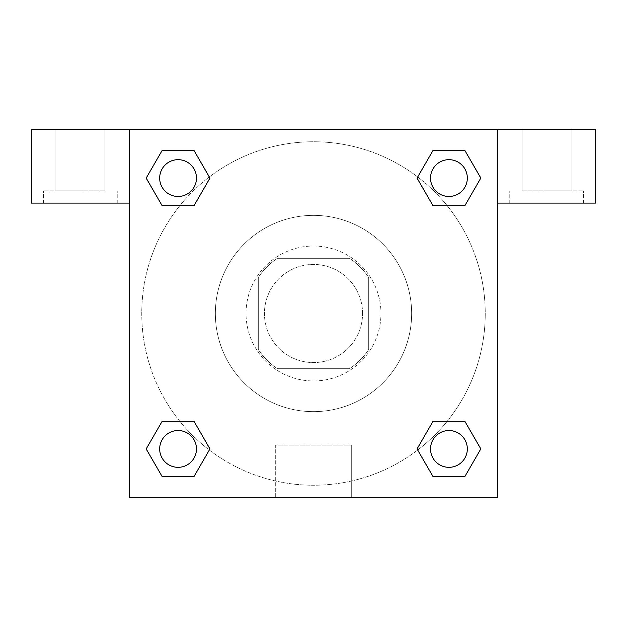 <?xml version="1.0" encoding="UTF-8"?>
<svg xmlns="http://www.w3.org/2000/svg" width="627" height="627" viewBox="0 0 627 627"><rect width="100%" height="100%" fill="white"/><g stroke="black" fill="none" stroke-linecap="round" stroke-linejoin="round"><path stroke-width="0.47" stroke-dasharray="3.13 2.35" d="M362.571 313.5A49.071 49.071 0 0 0 288.969 271.005A49.071 49.071 0 0 0 288.969 355.995A49.071 49.071 0 0 0 362.571 313.5A49.071 49.071 0 0 0 288.969 271.005A49.071 49.071 0 0 0 288.969 355.995A49.071 49.071 0 0 0 362.571 313.5M349.49 368.7L277.51 368.7A65.898 65.898 0 0 1 258.3 349.49L258.3 277.51A65.898 65.898 0 0 1 277.51 258.3L349.49 258.3A65.898 65.898 0 0 1 368.7 277.51L368.7 349.49A65.898 65.898 0 0 1 349.49 368.7L277.51 368.7A65.898 65.898 0 0 1 258.3 349.49L258.3 277.51A65.898 65.898 0 0 1 277.51 258.3L349.49 258.3A65.898 65.898 0 0 1 368.7 277.51L368.7 349.49A65.898 65.898 0 0 1 349.49 368.7M313.5 246.027A67.473 67.473 0 0 1 371.929 347.233A67.473 67.473 0 0 1 255.071 347.233A67.473 67.473 0 0 1 313.5 246.027A67.473 67.473 0 0 0 246.027 313.5A67.473 67.473 0 0 0 313.5 380.973A67.473 67.473 0 0 0 380.973 313.5A67.473 67.473 0 0 0 313.5 246.027M411.641 313.5A98.141 98.141 0 0 0 264.429 228.51A98.141 98.141 0 0 0 264.429 398.49A98.141 98.141 0 0 0 411.641 313.5A98.141 98.141 0 0 0 264.429 228.51A98.141 98.141 0 0 0 264.429 398.49A98.141 98.141 0 0 0 411.641 313.5M432.998 205.672L417.057 178.068L432.998 205.672L417.057 178.068L432.998 150.464L464.866 150.464L480.807 178.068L464.866 205.672L447.176 205.672M464.866 150.464L432.998 150.464L417.057 178.068L432.998 150.464L464.866 150.464L480.807 178.068L464.866 205.672L480.807 178.068L464.866 150.464L480.838 178.044M447.176 421.328L464.866 421.328L447.176 421.328L464.866 421.328L480.807 448.932L464.866 476.536L432.998 476.536L417.66 450.053A171.743 171.743 0 0 1 176.963 417.676A171.743 171.743 0 0 1 209.308 176.971M480.838 448.908L464.866 421.328L480.807 448.932L464.866 476.536L432.998 476.536L417.057 448.932L432.998 421.328M179.824 205.672L162.134 205.672L179.824 205.672L162.134 205.672L146.193 178.068L162.166 205.648M162.166 150.488L146.193 178.068L162.134 205.672L146.193 178.068L162.134 150.464L194.002 150.464L162.134 150.464L194.002 150.464L209.943 178.068L193.97 150.488M162.134 150.464L146.162 178.044M129.491 129.491L497.509 129.491L497.509 497.509L129.491 497.509L129.491 129.491L31.35 129.491L595.65 129.491L497.509 129.491L497.509 203.093L497.509 129.491L31.35 129.491L31.35 203.093L129.491 203.093L129.491 129.491L129.491 203.093L31.35 203.093L31.35 129.491L31.35 203.093L129.491 203.093L129.491 129.491M194.002 421.328L209.943 448.932L194.002 421.328L209.943 448.932L194.002 476.536L162.134 476.536L146.162 448.956M162.134 476.536L146.193 448.932L162.134 476.536L194.002 476.536L209.943 448.932L194.002 476.536L162.134 476.536L146.193 448.932L162.134 421.328L179.824 421.328M129.491 330.366L129.499 296.634L129.491 330.366M129.491 497.509L129.491 203.093L129.491 497.509L497.509 497.509L129.491 497.509M80.421 203.093L43.616 203.093L80.421 203.093M80.421 190.827L43.616 190.827L80.421 190.827M55.881 190.827L104.952 190.827L55.881 190.827L104.952 190.827L55.881 190.827L55.881 129.491L104.952 129.491L104.952 190.827L104.952 129.491L55.881 129.491L104.952 129.491L55.881 129.491L55.881 190.827M275.308 497.509L351.692 497.509L275.308 497.509L275.308 445.107L351.692 445.107L275.308 445.107L351.692 445.107L275.308 445.107L275.308 497.509L351.692 497.509L275.308 497.509M497.509 296.634L497.501 330.366L497.509 296.634M497.509 203.093L497.509 497.509L497.509 203.093L595.65 203.093L497.509 203.093L497.509 129.491L497.509 203.093L595.65 203.093L595.65 129.491L497.509 129.491L497.509 203.093M546.579 203.093L509.775 203.093L546.579 203.093M546.579 190.827L583.384 190.827L546.579 190.827M522.048 190.827L571.119 190.827L522.048 190.827L571.119 190.827L522.048 190.827L522.048 129.491L571.119 129.491L571.119 190.827L571.119 129.491L522.048 129.491L571.119 129.491L522.048 129.491L522.048 190.827M595.65 203.093L595.65 129.491L595.65 203.093M313.5 129.491L296.634 129.491L313.5 129.491M313.5 129.499L330.366 129.499L313.5 129.499M196.47 178.068A18.402 18.402 0 0 0 168.867 162.134A18.402 18.402 0 0 0 168.867 194.002A18.402 18.402 0 0 0 196.47 178.068A18.402 18.402 0 0 0 168.867 162.134A18.402 18.402 0 0 0 168.867 194.002A18.402 18.402 0 0 0 196.47 178.068A18.402 18.402 0 0 0 168.867 162.134A18.402 18.402 0 0 0 168.867 194.002A18.402 18.402 0 0 0 196.47 178.068A18.402 18.402 0 0 0 168.867 162.134A18.402 18.402 0 0 0 168.867 194.002A18.402 18.402 0 0 0 196.47 178.068A18.402 18.402 0 0 0 168.867 162.134A18.402 18.402 0 0 0 168.867 194.002A18.402 18.402 0 0 0 196.47 178.068M467.334 178.068A18.402 18.402 0 0 0 439.731 162.134A18.402 18.402 0 0 0 439.731 194.002A18.402 18.402 0 0 0 467.334 178.068A18.402 18.402 0 0 0 439.731 162.134A18.402 18.402 0 0 0 439.731 194.002A18.402 18.402 0 0 0 467.334 178.068A18.402 18.402 0 0 0 439.731 162.134A18.402 18.402 0 0 0 439.731 194.002A18.402 18.402 0 0 0 467.334 178.068A18.402 18.402 0 0 0 439.731 162.134A18.402 18.402 0 0 0 439.731 194.002A18.402 18.402 0 0 0 467.334 178.068A18.402 18.402 0 0 0 439.731 162.134A18.402 18.402 0 0 0 439.731 194.002A18.402 18.402 0 0 0 467.334 178.068M196.47 448.932A18.402 18.402 0 0 0 168.867 432.998A18.402 18.402 0 0 0 168.867 464.866A18.402 18.402 0 0 0 196.47 448.932A18.402 18.402 0 0 0 168.867 432.998A18.402 18.402 0 0 0 168.867 464.866A18.402 18.402 0 0 0 196.47 448.932A18.402 18.402 0 0 0 168.867 432.998A18.402 18.402 0 0 0 168.867 464.866A18.402 18.402 0 0 0 196.47 448.932A18.402 18.402 0 0 0 168.867 432.998A18.402 18.402 0 0 0 168.867 464.866A18.402 18.402 0 0 0 196.47 448.932A18.402 18.402 0 0 0 168.867 432.998A18.402 18.402 0 0 0 168.867 464.866A18.402 18.402 0 0 0 196.47 448.932M467.334 448.932A18.402 18.402 0 0 0 439.731 432.998A18.402 18.402 0 0 0 439.731 464.866A18.402 18.402 0 0 0 467.334 448.932A18.402 18.402 0 0 1 448.932 467.334A18.402 18.402 0 0 1 430.53 448.932A18.402 18.402 0 0 1 448.932 430.53A18.402 18.402 0 0 1 467.334 448.932A18.402 18.402 0 0 0 439.731 432.998A18.402 18.402 0 0 0 439.731 464.866A18.402 18.402 0 0 0 467.334 448.932A18.402 18.402 0 0 0 439.731 432.998A18.402 18.402 0 0 0 439.731 464.866A18.402 18.402 0 0 0 467.334 448.932A18.402 18.402 0 0 0 439.731 432.998A18.402 18.402 0 0 0 439.731 464.866A18.402 18.402 0 0 0 467.334 448.932M417.692 450.029A171.743 171.743 0 0 0 485.243 313.5A171.743 171.743 0 0 0 227.625 164.768A171.743 171.743 0 0 0 227.625 462.232A171.743 171.743 0 0 0 485.243 313.5A171.743 171.743 0 0 0 209.34 176.947M330.366 129.491L296.634 129.499L330.366 129.491M194.002 205.672L209.943 178.068L194.002 205.672L209.943 178.068L194.002 150.464L209.943 178.068L193.97 205.648M432.998 476.536L417.057 448.932L432.998 476.536L464.866 476.536L480.807 448.932L464.866 421.328M146.193 448.932L162.134 421.328L146.193 448.932M117.225 203.093L117.225 190.827L117.225 203.093M43.616 203.093L43.616 190.827L43.616 203.093M351.692 497.509L351.692 445.107L351.692 497.509M583.384 203.093L583.384 190.827L583.384 203.093M509.775 203.093L509.775 190.827L509.775 203.093"/><path stroke-width="0.94" d="M464.866 150.464L432.998 150.464L464.866 150.464L480.807 178.068L464.866 205.672L432.998 205.672L447.176 205.672L432.998 205.672L417.026 178.092L432.998 205.672L417.057 178.068L432.998 150.464L464.866 150.464L480.838 178.044M464.866 421.328L432.998 421.328L464.866 421.328L480.807 448.932L464.866 476.536L432.998 476.536L417.057 448.932L432.998 421.328L464.866 421.328L480.838 448.908M417.692 450.029A171.743 171.743 0 0 1 417.66 450.053L432.998 476.536L464.866 476.536L432.998 476.536M179.824 205.672L162.134 205.672L194.002 205.672L162.134 205.672L146.193 178.068L162.134 150.464L194.002 150.464L209.943 178.068L194.002 205.672L179.824 205.672L194.002 205.672L209.974 178.092M162.134 476.536L194.002 476.536L162.134 476.536L146.193 448.932L162.134 421.328L194.002 421.328L179.824 421.328L194.002 421.328L209.974 448.908L194.002 421.328L209.943 448.932L194.002 476.536L162.134 476.536L146.162 448.956M595.65 129.491L31.35 129.491L31.35 203.093L129.491 203.093L129.491 497.509L497.509 497.509L497.509 203.093L595.65 203.093L595.65 129.491M162.134 205.672L146.162 178.092M194.002 150.464L162.134 150.464L194.002 150.464L209.974 178.044M467.334 448.932A18.402 18.402 0 0 0 439.731 432.998A18.402 18.402 0 0 0 439.731 464.866A18.402 18.402 0 0 0 467.334 448.932M162.134 421.328L194.002 421.328L162.134 421.328M196.47 448.932A18.402 18.402 0 0 0 168.867 432.998A18.402 18.402 0 0 0 168.867 464.866A18.402 18.402 0 0 0 196.47 448.932M464.866 205.672L432.998 205.672L464.866 205.672M467.334 178.068A18.402 18.402 0 0 0 439.731 162.134A18.402 18.402 0 0 0 439.731 194.002A18.402 18.402 0 0 0 467.334 178.068M196.47 178.068A18.402 18.402 0 0 0 168.867 162.134A18.402 18.402 0 0 0 168.867 194.002A18.402 18.402 0 0 0 196.47 178.068M432.998 421.328L447.176 421.328M179.824 421.328L194.002 421.328M447.176 205.672L432.998 205.672"/></g></svg>
